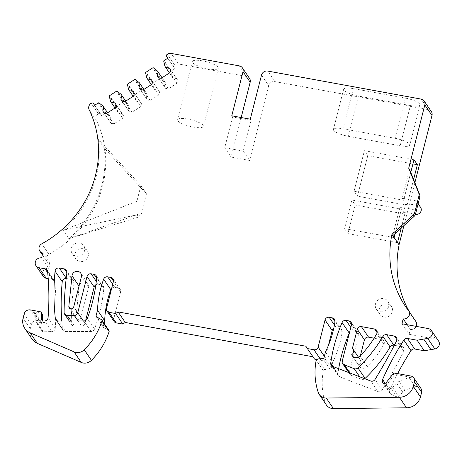 <?xml version="1.0" encoding="UTF-8"?>
<svg xmlns="http://www.w3.org/2000/svg" width="462" height="462" viewBox="0 0 462 462"><rect width="100%" height="100%" fill="white"/><g stroke="black" fill="none" stroke-linecap="round" stroke-linejoin="round"><path stroke-width="0.35" stroke-dasharray="2.31 1.73" d="M395.195 233.489L401.414 209.095L351.825 200.034L344.537 228.632L394.15 237.601M344.537 228.632L347.909 233.593L355.197 204.995L351.825 200.034M401.414 209.095L400.005 207.028L392.717 235.626L394.126 237.693M415.465 214.218L412.075 209.234L400.005 207.028M412.075 209.234A4.701 4.383 -34.2 0 0 417.665 205.636A4.701 4.383 -34.2 0 0 417.088 202.177A4.701 4.383 -34.2 0 0 414.322 200.404L402.258 198.204L409.58 169.467M410.366 313.409A104.776 97.794 -34.2 0 0 412.999 317.51A104.776 97.794 -34.2 0 0 415.771 321.373L408.604 310.828M420.57 207.305A4.701 4.383 -34.2 0 0 417.81 205.532L405.74 203.326L403.493 212.156L415.425 214.333M431.364 111.608A5.221 4.874 -34.2 0 0 428.297 109.644L274.902 81.612A5.221 4.874 -34.2 0 0 268.688 85.609L261.527 75.069M410.412 105.567L358.379 96.061A12.566 3.101 14.3 0 1 343.664 89.224A12.566 3.101 14.3 0 1 353.303 88.6L405.341 98.106A12.566 3.101 14.3 0 1 420.056 104.943A12.566 3.101 14.3 0 1 410.412 105.567L400.167 145.773A12.566 3.101 -165.7 0 0 409.806 145.143A12.566 3.101 -165.7 0 0 395.091 138.311L343.058 128.8A12.566 3.101 -165.7 0 0 333.414 129.429A12.566 3.101 -165.7 0 0 348.129 136.267L400.167 145.773M231.762 115.812L232.565 116.99L251.08 120.374L243.243 151.097L249.613 160.464L268.688 85.609M251.08 120.374L250.277 119.19M232.565 116.99L224.734 147.713L243.243 151.097M224.734 147.713L231.098 157.08L249.613 160.464M164.922 66.222L172.089 76.761L170.923 71.864A0.699 0.653 145.8 0 1 171.24 71.131L174.925 68.757L167.764 58.212M158.454 77.801L165.535 88.323L168.341 88.837L177.119 83.183L177.83 80.411L170.663 69.866M177.119 83.183L169.952 72.644M168.341 88.837L161.174 78.297M165.535 88.323L158.368 77.783M146.777 77.899L153.944 88.444L152.778 83.547A0.699 0.653 145.8 0 1 153.095 82.814L159.881 78.442A0.699 0.653 145.8 0 1 160.684 78.459L164.628 81.566L165.327 82.663L161.995 77.766M164.628 81.566L162.029 77.743M140.309 89.478L147.39 100.006L150.196 100.52L158.974 94.866L159.679 92.094L152.518 81.549M158.974 94.866L151.807 84.327M150.196 100.52L143.029 89.975M147.39 100.006L140.223 89.466M128.632 89.582L135.799 100.127L134.633 95.23A0.699 0.653 145.8 0 1 134.944 94.491L141.736 90.119A0.699 0.653 145.8 0 1 142.533 90.142L146.483 93.249L147.182 94.346L143.849 89.449M146.483 93.249L143.884 89.426M122.164 101.161L129.245 111.689L132.045 112.202L140.829 106.549L141.534 103.777L134.367 93.232M140.829 106.549L133.662 96.004M132.045 112.202L124.879 101.657M129.245 111.689L122.078 101.143M110.487 101.265L117.654 111.81L116.488 106.913A0.699 0.653 145.8 0 1 116.799 106.173L123.591 101.802A0.699 0.653 145.8 0 1 124.388 101.825L128.332 104.932L129.037 106.029L125.704 101.126M128.332 104.932L125.733 101.109M104.019 112.844L111.094 123.371L113.9 123.885L122.684 118.232L123.389 115.46L116.222 104.914M122.684 118.232L115.517 107.686M113.9 123.885L106.734 113.34M111.094 123.371L103.933 112.826M98.371 113.791L91.205 103.245L98.371 113.791A1.738 1.623 145.8 0 1 100.71 114.218L101.755 115.858L105.446 113.485A0.699 0.653 145.8 0 1 106.243 113.508L110.187 116.615L110.886 117.706L107.559 112.809M110.187 116.615L107.588 112.792M101.755 115.858L94.589 105.313M48.198 278.626L52.189 279.354A3.482 3.251 -34.2 0 1 54.747 282.086A278.476 259.91 -34.2 0 1 55.244 328.251A3.482 3.251 -34.2 0 1 51.756 331.531L43.324 331.837A1.392 1.299 -34.2 0 1 41.996 330.613L35.817 321.517A1.392 1.299 -34.2 0 0 37.145 322.742L44.618 322.47L43.636 321.021M420.986 388.513A5.221 4.874 -34.2 0 0 417.919 386.544A5.221 4.874 -34.2 0 0 415.269 386.752L405.22 390.153A5.221 4.874 -34.2 0 0 402.65 391.961L398.868 396.719A1.392 1.299 -34.2 0 1 397.129 397.141L390.95 388.045A1.392 1.299 -34.2 0 0 392.683 387.624L396.471 382.865A5.221 4.874 -34.2 0 1 399.041 381.058L409.089 377.65A5.221 4.874 -34.2 0 1 411.734 377.448L396.136 374.601A2.091 1.952 -34.2 0 0 394.046 375.404L387.139 384.089L386.157 382.64M397.643 373.608A278.476 259.91 -34.2 0 0 389.737 390.061A3.482 3.251 -34.2 0 0 391.164 394.184L384.979 385.089A3.482 3.251 -34.2 0 1 383.87 384.17A2.091 1.952 -34.2 0 0 387.139 384.089M388.686 303.089A6.965 6.497 -34.2 0 0 387.843 301.247A6.965 6.497 -34.2 0 0 379.371 299.249A6.965 6.497 -34.2 0 0 375.485 307.236A6.965 6.497 -34.2 0 0 376.328 309.078A6.965 6.497 -34.2 0 0 384.8 311.082A6.965 6.497 -34.2 0 0 388.686 303.089M392.342 308.466A6.965 6.497 -34.2 0 0 391.499 306.624A6.965 6.497 -34.2 0 0 383.027 304.62A6.965 6.497 -34.2 0 0 379.135 312.612A6.965 6.497 -34.2 0 0 379.983 314.455A6.965 6.497 -34.2 0 0 388.45 316.453A6.965 6.497 -34.2 0 0 392.342 308.466M71.333 251.663A6.965 6.497 -34.2 0 0 72.176 253.499A6.965 6.497 -34.2 0 0 80.648 255.503A6.965 6.497 -34.2 0 0 84.534 247.517A6.965 6.497 -34.2 0 0 83.691 245.674A6.965 6.497 -34.2 0 0 75.219 243.67A6.965 6.497 -34.2 0 0 71.333 251.663M74.988 257.039A6.965 6.497 -34.2 0 0 75.832 258.876A6.965 6.497 -34.2 0 0 84.303 260.88A6.965 6.497 -34.2 0 0 88.19 252.887A6.965 6.497 -34.2 0 0 87.347 251.051A6.965 6.497 -34.2 0 0 78.875 249.047A6.965 6.497 -34.2 0 0 74.988 257.039M61.764 321.021A249.509 232.877 -34.2 0 0 62.474 328.811A3.482 3.251 -34.2 0 0 65.656 331.577L91.06 331.473A3.482 3.251 -34.2 0 0 94.462 329.106A163.802 152.882 -34.2 0 0 103.84 288.259A3.482 3.251 -34.2 0 0 101.276 284.904L98.314 284.361A3.482 3.251 -34.2 0 0 95.853 284.817M85.655 320.461L84.927 323.308A3.482 3.251 -34.2 0 1 81.451 326.028L74.509 326.126A3.482 3.251 -34.2 0 1 71.269 322.984A348.1 324.89 -34.2 0 1 74.082 282.952A3.482 3.251 -34.2 0 0 71.535 279.47L66.464 278.54A3.482 3.251 -34.2 0 0 66.17 278.499M79.181 286.348L75.999 316.915A2.541 2.374 -34.2 0 0 80.885 317.446L88.554 287.364A4.874 4.545 -34.2 0 0 87.953 283.778A4.874 4.545 -34.2 0 0 82.831 282.068A4.874 4.545 -34.2 0 0 79.181 286.348L79.019 286.111M374.128 338.178L381.797 339.582A3.482 3.251 -34.2 0 1 383.928 344.306A104.429 97.465 -34.2 0 1 367.255 366.585A5.221 4.874 -34.2 0 1 359.326 366.222A5.221 4.874 -34.2 0 1 358.835 365.28L352.853 356.479M338.669 368.693A163.802 152.882 -34.2 0 0 337.901 373.585A3.482 3.251 -34.2 0 0 339.853 376.934L332.686 366.389M364.749 378.724A3.482 3.251 -34.2 0 1 361.365 379.233L351.282 375.34A3.482 3.251 -34.2 0 1 349.405 371.633L358.656 335.348A3.482 3.251 -34.2 0 0 356.179 331.479L353.216 330.936A3.482 3.251 -34.2 0 0 349.497 332.623M339.853 376.934L377.864 391.557A3.482 3.251 -34.2 0 0 382.184 390.02A526.403 491.302 -34.2 0 0 403.869 351.212A3.482 3.251 -34.2 0 0 401.663 346.633L394.334 345.293M35.817 321.517L35.713 314.697A3.482 3.251 -34.2 0 0 33.137 311.694L40.997 313.126L40.009 311.683M42.221 313.917A2.091 1.952 -34.2 0 0 40.997 313.126M42.637 320.801A2.091 1.952 -34.2 0 0 44.618 322.47M390.95 388.045L384.979 385.089M202.616 60.892A13.404 3.309 -165.7 0 0 192.336 61.561A13.404 3.309 -165.7 0 0 208.027 68.85A13.404 3.309 -165.7 0 0 218.307 68.18A13.404 3.309 -165.7 0 0 202.616 60.892M187.786 119.075A13.404 3.309 -165.7 0 0 177.506 119.745A13.404 3.309 -165.7 0 0 193.197 127.033A13.404 3.309 -165.7 0 0 203.476 126.363A13.404 3.309 -165.7 0 0 187.786 119.075M140.887 185.632L136.908 201.253L63.138 230.267L136.919 214.847L138.467 217.123L141.828 213.022L146.65 194.109L140.887 185.632L98.464 139.564A104.776 97.794 145.8 0 1 63.138 230.267L68.902 238.738L138.467 217.123M136.908 201.253L136.919 214.847M98.464 139.564L104.221 148.042L146.65 194.109M104.221 148.042A104.776 97.794 145.8 0 1 68.902 238.738L141.828 213.022M367.775 155.636L357.444 196.171L354.071 191.21L364.403 150.676L367.775 155.636L412.936 163.889M358.835 365.28A4.175 3.898 -34.2 0 0 359.552 358.986L352.385 348.44M359.552 358.986L360.377 355.74M438.605 341.106A5.221 4.874 -34.2 0 0 435.539 339.137L409.089 334.303L401.923 323.758M409.089 334.303L410.343 329.4L407.155 324.717M397.129 397.141L391.164 394.184M325.491 351.871L332.657 362.416L331.242 367.971A1.392 1.299 -34.2 0 1 329.96 369.051L324.642 369.554A1.392 1.299 -34.2 0 0 323.348 370.72A69.618 64.98 -34.2 0 0 325.45 403.095A9.049 8.449 -34.2 0 0 326.403 405.012M332.657 362.416A104.429 97.465 -34.2 0 0 342.192 331.993A3.482 3.251 -34.2 0 0 339.651 328.459L336.348 327.853A3.482 3.251 -34.2 0 0 333.749 328.395M316.545 359.471L321.154 360.314A3.482 3.251 -34.2 0 0 325.288 357.646L328.413 345.391M314.541 359.107L305.89 346.234M111.648 288.404A3.482 3.251 -34.2 0 1 114.847 287.381L118.151 287.988A3.482 3.251 -34.2 0 1 120.622 291.857L113.71 318.988A3.482 3.251 -34.2 0 0 114.137 321.546M108.968 330.469A1.392 1.299 -34.2 0 0 108.501 330.064L103.898 327.749A1.392 1.299 -34.2 0 1 103.257 326.316L104.048 323.233M41.996 330.613L41.892 323.793A3.482 3.251 -34.2 0 0 39.316 320.79L37.561 320.466A5.221 4.874 -34.2 0 0 31.347 324.463L30.267 328.713A13.924 12.994 -34.2 0 0 31.976 338.958M43.168 276.299A5.221 4.874 -34.2 0 1 43.347 270.703A5.221 4.874 -34.2 0 1 48.741 268.462L41.574 257.917M48.741 268.462L49.988 263.559L42.822 253.014M98.366 113.779L98.331 113.796A5.221 4.874 -34.2 0 0 96.31 120.276A104.776 97.794 -34.2 0 1 48.955 254.343A5.221 4.874 -34.2 0 0 46.922 261.59A5.221 4.874 -34.2 0 0 49.988 263.559M109.916 121.523L110.886 117.706M117.654 111.81L118.353 112.901L122.211 113.606L115.044 103.066M122.211 113.606L123.389 115.46M118.353 112.901L115.021 108.004M128.061 109.84L129.037 106.029M135.799 100.127L136.498 101.224L140.356 101.929L133.189 91.384M140.356 101.929L141.534 103.777M136.498 101.224L133.166 96.321M146.206 98.158L147.182 94.346M153.944 88.444L154.643 89.541L158.501 90.246L151.334 79.701M158.501 90.246L159.679 92.094M154.643 89.541L151.317 84.644M164.357 86.475L165.327 82.663M172.089 76.761L172.788 77.859L176.646 78.563L169.479 68.018M176.646 78.563L177.83 80.411M172.788 77.859L169.462 72.961M249.538 78.384A5.221 4.874 -34.2 0 0 246.465 76.421L178.367 63.975A5.221 4.874 -34.2 0 0 174.492 64.772L174.463 64.79A1.738 1.623 145.8 0 0 173.874 67.1L174.925 68.757M241.176 117.533L231.098 157.08M413.6 179.475L407.034 205.232L357.444 196.171M413.992 159.737L364.403 150.676M354.071 191.21L403.661 200.271L410.764 172.413M407.034 205.232L405.74 203.326M403.661 200.271L402.258 198.204M410.343 329.4A5.221 4.874 -34.2 0 0 416.198 326.368M403.932 225.595L414.876 182.657M347.909 233.593L397.493 242.654L399.012 244.883M401.218 228.043L404.787 214.056L403.493 212.156M404.787 214.056L355.197 204.995M417.81 205.532L414.322 200.404M428.297 109.644L421.13 99.099M274.902 81.612L267.735 71.067M353.303 88.6L343.058 128.8M358.379 96.061L348.129 136.267M405.341 98.106L395.091 138.311M171.24 71.131L164.074 60.586M160.684 78.459L153.517 67.914M153.095 82.814L145.928 72.268M159.881 78.442L152.714 67.897M142.533 90.142L135.366 79.597M134.944 94.491L127.783 83.951M141.736 90.119L134.569 79.58M124.388 101.825L117.221 91.28M116.799 106.173L109.633 95.628M123.591 101.802L116.424 91.262M106.243 113.508L99.076 102.962M105.446 113.485L98.279 102.939M100.71 114.218L94.635 105.284M43.324 331.837L37.145 322.742M398.868 396.719L392.683 387.624M389.737 390.061L385.175 383.35M383.87 384.17L382.888 382.721M98.314 284.361L96.292 281.381M101.276 284.904L96.639 278.078M103.84 288.259L96.674 277.714M94.462 329.106L87.295 318.561M91.06 331.473L83.893 320.934M65.656 331.577L58.495 321.032M62.474 328.811L56.93 320.657M66.464 278.54L66.21 278.164M71.535 279.47L66.886 272.632M74.082 282.952L66.921 272.407M81.451 326.028L78.009 320.957M74.509 326.126L71.015 320.98M80.885 317.446L73.718 306.901M75.999 316.915L70.478 308.795M88.554 287.364L81.387 276.819M367.255 366.585L360.089 356.04M381.797 339.582L377.142 332.732M383.928 344.306L376.761 333.76M337.901 373.585L333.125 366.557M353.216 330.936L350.825 327.414M356.179 331.479L351.53 324.63M358.656 335.348L351.49 324.809M349.405 371.633L342.238 361.088M361.365 379.233L359.696 376.778M351.282 375.34L349.636 372.909M401.663 346.633L397.008 339.784M403.869 351.212L396.702 340.667M382.184 390.02L375.017 379.481M377.864 391.557L370.697 381.011M394.046 375.404L393.064 373.954M396.136 374.601L395.149 373.152M411.734 377.448L410.753 376.004M84.927 323.308L83.316 320.934M71.269 322.984L64.103 312.445M435.539 339.137L428.372 328.592M402.65 391.961L396.471 382.865M405.22 390.153L399.041 381.058M415.269 386.752L409.089 377.65M325.45 403.095L318.283 392.55M323.348 370.72L316.181 360.175M324.642 369.554L317.475 359.014M329.96 369.051L322.799 358.512M331.242 367.971L324.076 357.426M342.192 331.993L335.025 321.448M339.651 328.459L335.002 321.616M336.348 327.853L334.43 325.034M325.288 357.646L324.364 356.289M321.154 360.314L320.102 358.766M113.71 318.988L106.543 308.443M120.622 291.857L113.456 281.312M118.151 287.988L113.496 281.139M114.847 287.381L112.711 284.24M103.257 326.316L97.239 317.458M103.898 327.749L96.731 317.203M108.501 330.064L101.334 319.519M30.267 328.713L23.1 318.168M31.347 324.463L24.186 313.917M37.561 320.466L30.394 309.921M39.316 320.79L33.137 311.694M41.892 323.793L35.713 314.697M51.756 331.531L44.589 320.986M55.244 328.251L48.077 317.706M54.747 282.086L47.586 271.541M52.189 279.354L47.701 272.753M48.955 254.343L41.788 243.803M96.31 120.276L89.143 109.737M98.331 113.796L91.164 103.251M116.488 106.913L109.321 96.367M134.633 95.23L127.466 84.685M152.778 83.547L145.611 73.002M170.923 71.864L163.756 61.325M173.874 67.1L166.707 56.56M167.296 54.245L174.463 64.79M174.492 64.772L167.325 54.227M178.367 63.975L171.2 53.43M246.465 76.421L239.299 65.875M412.999 317.51L405.832 306.964M418.145 203.736L417.088 202.177M343.664 89.224L333.414 129.429M420.056 104.943L409.806 145.143M42.209 331.294L36.024 322.193M389.98 393.162L382.813 382.617M391.499 306.624L387.843 301.247M379.983 314.455L376.328 309.078M75.832 258.876L72.176 253.499M87.347 251.051L83.691 245.674M103.326 286.215L96.16 275.67M62.982 330.209L55.815 319.664M73.579 280.781L66.418 270.235M76.374 318.433L69.208 307.888M87.953 283.778L80.786 273.238M359.326 366.222L352.159 355.676M383.841 340.892L376.674 330.347M338.398 375.785L331.231 365.246M358.229 332.79L351.062 322.245M403.707 347.944L396.54 337.399M192.336 61.561L177.506 119.745M218.307 68.18L203.476 126.363M42.943 321.65L41.961 320.201M349.832 374.191L348.723 372.557M360.158 359.673L358.477 357.201M71.795 324.757L69.236 320.992M341.695 329.77L334.528 319.225M120.195 289.299L113.028 278.753M103.43 327.339L96.263 316.793M41.361 322.101L35.181 313.005M54.233 280.665L47.072 270.12M46.922 261.59L42.348 254.868M94.641 105.284L100.681 114.178"/><path stroke-width="0.69" d="M395.195 233.489L394.15 237.601M410.366 313.409A104.776 97.794 -34.2 0 1 399.11 244.9L392.816 235.643L413.946 216.545A5.221 4.874 -34.2 0 0 415.557 213.894L419.767 197.372A5.221 4.874 -34.2 0 0 419.588 194.398L409.58 169.467L408.708 168.185L424.838 104.909A5.221 4.874 -34.2 0 0 424.197 101.068A5.221 4.874 -34.2 0 0 421.13 99.099L267.735 71.067A5.221 4.874 -34.2 0 0 261.527 75.069L250.277 119.19L231.762 115.812L243.012 71.685A5.221 4.874 -34.2 0 0 242.371 67.845A5.221 4.874 -34.2 0 0 239.299 65.875L171.2 53.43A5.221 4.874 -34.2 0 0 167.325 54.227L167.296 54.245A1.738 1.623 145.8 0 0 166.707 56.56L167.764 58.212L164.074 60.586A0.699 0.653 145.8 0 0 163.756 61.325L164.922 66.222L165.621 67.313L169.479 68.018L170.663 69.866L169.952 72.644L161.174 78.297L158.368 77.783L157.19 75.935L158.16 72.118L157.461 71.027L162.029 77.743M392.816 235.643L391.943 234.361A104.776 97.794 -34.2 0 0 405.832 306.964A104.776 97.794 -34.2 0 0 408.604 310.828A5.221 4.874 -34.2 0 1 408.743 311.018A5.221 4.874 -34.2 0 1 408.57 316.614A5.221 4.874 -34.2 0 1 403.176 318.855L407.155 324.717M415.425 214.333L415.557 214.356A4.701 4.383 -34.2 0 0 420.414 212.335A4.701 4.383 -34.2 0 0 420.57 207.305L418.145 203.736M414.876 182.657L432.005 115.454A5.221 4.874 -34.2 0 0 431.364 111.608L424.197 101.068M158.454 77.801L157.19 75.935M161.995 77.766L158.16 72.118M151.317 84.644L146.777 77.899L145.611 73.002A0.699 0.653 145.8 0 1 145.928 72.268L152.714 67.897A0.699 0.653 145.8 0 1 153.517 67.914L157.461 71.027M140.309 89.478L139.045 87.613L140.223 89.466L143.029 89.975L151.807 84.327L152.518 81.549L151.334 79.701L147.476 78.996M143.884 89.426L139.316 82.704L143.849 89.449M133.166 96.321L128.632 89.582L127.466 84.685A0.699 0.653 145.8 0 1 127.783 83.951L134.569 79.58A0.699 0.653 145.8 0 1 135.366 79.597L139.316 82.704M122.164 101.161L120.894 99.295L122.078 101.143L124.879 101.657L133.662 96.004L134.367 93.232L133.189 91.384L129.331 90.679M125.733 101.109L121.171 94.387L125.704 101.126M115.021 108.004L110.487 101.265L109.321 96.367A0.699 0.653 145.8 0 1 109.633 95.628L116.424 91.262A0.699 0.653 145.8 0 1 117.221 91.28L121.171 94.387M104.019 112.844L102.749 110.978L103.933 112.826L106.734 113.34L115.517 107.686L116.222 104.914L115.044 103.066L111.186 102.362M107.588 112.792L103.02 106.069L107.559 112.809M91.205 103.245L91.205 103.245A1.738 1.623 145.8 0 1 93.543 103.673L94.589 105.313L98.279 102.939A0.699 0.653 145.8 0 1 99.076 102.962L103.02 106.069M434.858 348.949L427.691 338.403A5.221 4.874 -34.2 0 0 431.439 330.561L438.605 341.106A5.221 4.874 -34.2 0 1 434.858 348.949L424.272 350.762L417.105 340.217L407.519 338.467A3.482 3.251 -34.2 0 0 403.834 340.096A278.476 259.91 -34.2 0 0 382.571 379.516A3.482 3.251 -34.2 0 0 382.888 382.721A2.091 1.952 -34.2 0 0 386.157 382.64L393.064 373.954A2.091 1.952 -34.2 0 1 395.149 373.152L410.753 376.004A5.221 4.874 -34.2 0 1 413.819 377.968A5.221 4.874 -34.2 0 1 414.46 381.808L413.294 386.388A13.924 12.994 -34.2 0 1 399.341 397.268L326.253 398.025A9.049 8.449 -34.2 0 1 319.236 394.473A9.049 8.449 -34.2 0 1 318.283 392.55A69.618 64.98 -34.2 0 1 316.181 360.175A1.392 1.299 -34.2 0 1 317.475 359.014L322.799 358.512A1.392 1.299 -34.2 0 0 324.076 357.426L325.491 351.871A104.429 97.465 -34.2 0 0 335.025 321.448A3.482 3.251 -34.2 0 0 332.484 317.914L329.181 317.307A3.482 3.251 -34.2 0 0 325.04 319.975L318.127 347.106A3.482 3.251 -34.2 0 1 313.987 349.769L307.374 348.562L305.89 346.234L118.11 311.925L115.627 313.525L109.015 312.318A3.482 3.251 -34.2 0 1 106.543 308.443L113.456 281.312A3.482 3.251 -34.2 0 0 110.984 277.443L107.681 276.836A3.482 3.251 -34.2 0 0 103.644 279.169A104.429 97.465 -34.2 0 0 97.511 310.216L104.678 320.755A104.429 97.465 -34.2 0 1 110.811 289.714L103.644 279.169M91.147 273.816A3.482 3.251 -34.2 0 0 87.012 276.484L77.76 312.762A3.482 3.251 -34.2 0 1 74.29 315.482L67.342 315.581A3.482 3.251 -34.2 0 1 64.103 312.445A348.1 324.89 -34.2 0 1 66.921 272.407A3.482 3.251 -34.2 0 0 64.368 268.924L59.298 267.995A3.482 3.251 -34.2 0 0 55.07 271.165A249.509 232.877 -34.2 0 0 55.307 318.266A3.482 3.251 -34.2 0 0 58.495 321.032L83.893 320.934A3.482 3.251 -34.2 0 0 87.295 318.561A163.802 152.882 -34.2 0 0 92.464 302.044A163.802 152.882 -34.2 0 0 96.674 277.714A3.482 3.251 -34.2 0 0 94.115 274.359L91.147 273.816L96.292 281.381M95.853 284.817A3.482 3.251 -34.2 0 0 94.173 287.023L87.012 276.484M66.17 278.499A3.482 3.251 -34.2 0 0 62.237 281.71A249.509 232.877 -34.2 0 0 61.764 321.021M68.832 306.37A2.541 2.374 -34.2 0 0 73.718 306.901L81.387 276.819A4.874 4.545 -34.2 0 0 80.786 273.238A4.874 4.545 -34.2 0 0 75.664 271.523A4.874 4.545 -34.2 0 0 72.014 275.802L68.832 306.37L70.478 308.795M355.226 357.646A5.221 4.874 -34.2 0 0 360.089 356.04A104.429 97.465 -34.2 0 0 376.761 333.76A3.482 3.251 -34.2 0 0 374.63 329.036L361.405 326.617A3.482 3.251 -34.2 0 0 357.265 329.285L352.385 348.44A4.175 3.898 -34.2 0 1 351.669 354.735A5.221 4.874 -34.2 0 0 352.159 355.676A5.221 4.874 -34.2 0 0 355.226 357.646M352.853 356.479L351.669 354.735M374.128 338.178L368.572 337.162A3.482 3.251 -34.2 0 0 364.431 339.83L357.265 329.285M330.734 363.04A3.482 3.251 -34.2 0 0 332.686 366.389L370.697 381.011A3.482 3.251 -34.2 0 0 375.017 379.481A526.403 491.302 -34.2 0 0 396.702 340.667A3.482 3.251 -34.2 0 0 394.496 336.088L386.688 334.661A3.482 3.251 -34.2 0 0 382.929 336.417A139.241 129.955 -34.2 0 1 357.929 367.885A3.482 3.251 -34.2 0 1 354.198 368.688L344.121 364.795A3.482 3.251 -34.2 0 1 342.238 361.088L351.49 324.809A3.482 3.251 -34.2 0 0 349.018 320.934L346.05 320.391A3.482 3.251 -34.2 0 0 342.082 322.557A163.802 152.882 -34.2 0 0 334.066 346.194A163.802 152.882 -34.2 0 0 330.734 363.04L333.125 366.557M349.497 332.623A3.482 3.251 -34.2 0 0 349.249 333.096A163.802 152.882 -34.2 0 0 338.669 368.693M394.334 345.293L393.855 345.206A3.482 3.251 -34.2 0 0 390.095 346.956L382.929 336.417M42.637 320.801A2.091 1.952 -34.2 0 1 42.625 320.634L42.539 314.934A2.091 1.952 -34.2 0 0 42.221 313.917L41.239 312.468A2.091 1.952 -34.2 0 0 40.009 311.683L30.394 309.921A5.221 4.874 -34.2 0 0 24.186 313.917L23.1 318.168A13.924 12.994 -34.2 0 0 24.809 328.413A13.924 12.994 -34.2 0 0 30.122 332.79L74.082 351.888A9.049 8.449 -34.2 0 0 84.257 349.786A69.618 64.98 -34.2 0 0 101.946 321.032A1.392 1.299 -34.2 0 0 101.334 319.519L96.731 317.203A1.392 1.299 -34.2 0 1 96.096 315.771L97.511 310.216M413.946 216.545L413.074 215.263A5.221 4.874 -34.2 0 0 414.685 212.612L418.895 196.09A5.221 4.874 -34.2 0 0 418.716 193.116L408.708 168.185M42.625 320.634L41.644 319.184L41.557 313.484A2.091 1.952 -34.2 0 0 41.239 312.468M41.644 319.184A2.091 1.952 -34.2 0 0 43.636 321.021L44.589 320.986A3.482 3.251 -34.2 0 0 48.077 317.706A278.476 259.91 -34.2 0 0 47.586 271.541A3.482 3.251 -34.2 0 0 45.022 268.809L39.074 267.723A5.221 4.874 -34.2 0 1 36.001 265.754A5.221 4.874 -34.2 0 1 36.18 260.164A5.221 4.874 -34.2 0 1 41.574 257.917L42.822 253.014A5.221 4.874 -34.2 0 1 39.755 251.045A5.221 4.874 -34.2 0 1 41.788 243.803A104.776 97.794 -34.2 0 0 89.143 109.737A5.221 4.874 -34.2 0 1 91.164 103.251L91.199 103.234M364.749 378.724A3.482 3.251 -34.2 0 0 365.096 378.43A139.241 129.955 -34.2 0 0 390.095 346.956M360.377 355.74L364.431 339.83M85.655 320.461L94.173 287.023M431.439 330.561A5.221 4.874 -34.2 0 0 428.372 328.592L401.923 323.758L403.176 318.855M427.691 338.403L417.105 340.217M424.272 350.762L414.685 349.012A3.482 3.251 -34.2 0 0 410.995 350.641A278.476 259.91 -34.2 0 0 397.643 373.608M319.236 394.473L326.403 405.012A9.049 8.449 -34.2 0 0 333.414 408.57L406.508 407.807A13.924 12.994 -34.2 0 0 420.46 396.933L421.627 392.353A5.221 4.874 -34.2 0 0 420.986 388.513L413.819 377.968M333.749 328.395A3.482 3.251 -34.2 0 0 332.207 330.521L325.04 319.975M328.413 345.391L332.207 330.521M316.545 359.471L314.541 359.107L307.374 348.562M312.947 356.762L125.277 322.47L118.11 311.925M125.277 322.47L122.794 324.07L115.627 313.525M122.794 324.07L116.181 322.857L109.015 312.318M106.97 311.007L114.137 321.546A3.482 3.251 -34.2 0 0 116.181 322.857M111.648 288.404A3.482 3.251 -34.2 0 0 110.811 289.714M104.048 323.233L104.678 320.755M24.809 328.413L31.976 338.958A13.924 12.994 -34.2 0 0 37.289 343.335L81.248 362.433A9.049 8.449 -34.2 0 0 91.424 360.331A69.618 64.98 -34.2 0 0 109.113 331.572A1.392 1.299 -34.2 0 0 108.968 330.469L101.802 319.923M48.198 278.626L46.24 278.268L39.074 267.723M36.001 265.754L43.168 276.299A5.221 4.874 -34.2 0 0 46.24 278.268M102.749 110.978L103.719 107.167M120.894 99.295L121.87 95.484M139.045 87.613L140.015 83.801M169.462 72.961L165.621 67.313M241.176 117.533L250.179 82.23A5.221 4.874 -34.2 0 0 249.538 78.384L242.371 67.845M410.764 172.413L413.992 159.737L417.365 164.697L413.6 179.475M417.365 164.697L412.936 163.889M413.074 215.263L391.943 234.361M416.198 326.368A5.221 4.874 -34.2 0 0 415.91 321.564L408.743 311.018M399.035 244.796L403.932 225.595M397.516 242.562L401.218 228.043M432.005 115.454L424.838 104.909M94.635 105.284L93.543 103.673M385.175 383.35L382.571 379.516M96.639 278.078L94.115 274.359M56.93 320.657L55.307 318.266M62.237 281.71L55.07 271.165M66.21 278.164L59.298 267.995M66.886 272.632L64.368 268.924M78.009 320.957L74.29 315.482M71.015 320.98L67.342 315.581M79.019 286.111L72.014 275.802M368.572 337.162L361.405 326.617M377.142 332.732L374.63 329.036M349.249 333.096L342.082 322.557M350.825 327.414L346.05 320.391M351.53 324.63L349.018 320.934M359.696 376.778L354.198 368.688M349.636 372.909L344.121 364.795M393.855 345.206L386.688 334.661M397.008 339.784L394.496 336.088M419.588 194.398L418.716 193.116M419.767 197.372L418.895 196.09M42.539 314.934L41.557 313.484M365.096 378.43L357.929 367.885M83.316 320.934L77.76 312.762M430.907 349.624L423.741 339.085M414.685 349.012L407.519 338.467M410.995 350.641L403.834 340.096M421.627 392.353L414.46 381.808M420.46 396.933L413.294 386.388M406.508 407.807L399.341 397.268M333.414 408.57L326.253 398.025M335.002 321.616L332.484 317.914M334.43 325.034L329.181 317.307M324.364 356.289L318.127 347.106M320.102 358.766L313.987 349.769M113.496 281.139L110.984 277.443M112.711 284.24L107.681 276.836M97.239 317.458L96.096 315.771M109.113 331.572L101.946 321.032M91.424 360.331L84.257 349.786M81.248 362.433L74.082 351.888M37.289 343.335L30.122 332.79M47.701 272.753L45.022 268.809M250.179 82.23L243.012 71.685M415.557 213.894L414.685 212.612M348.723 372.557L342.665 363.652M358.477 357.201L352.991 349.128M69.236 320.992L64.634 314.218M42.348 254.868L39.755 251.045M93.52 103.638L94.641 105.284"/></g></svg>
